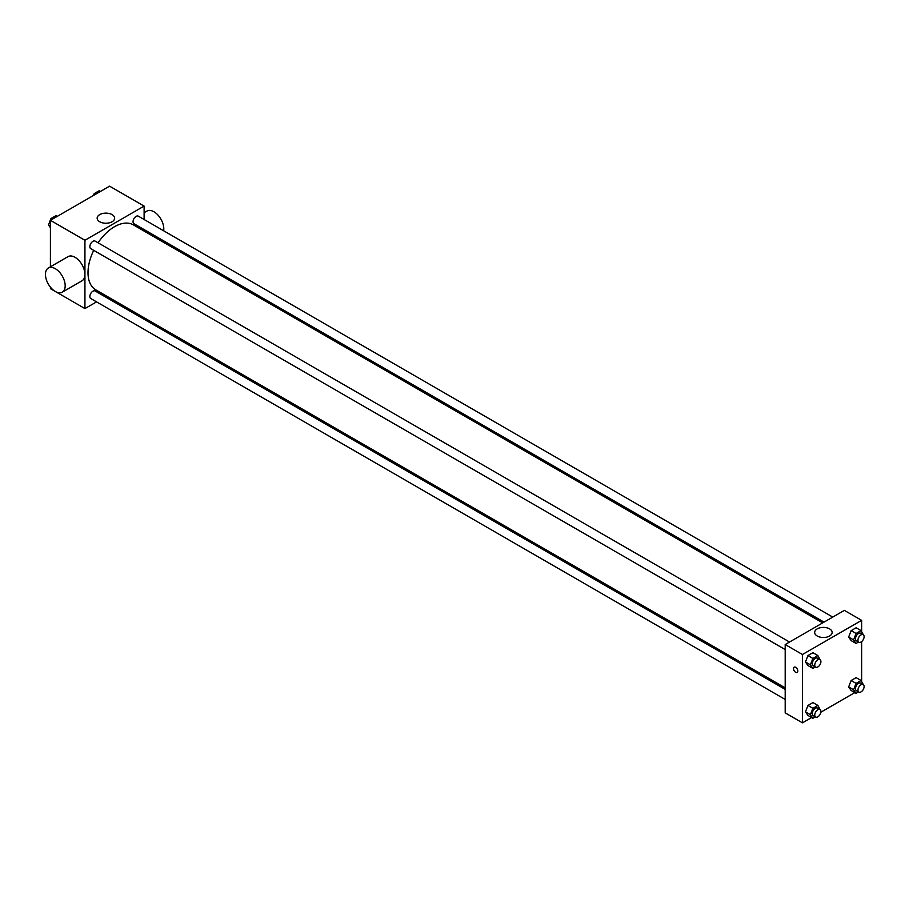 <?xml version="1.0" encoding="UTF-8"?>
<svg xmlns="http://www.w3.org/2000/svg" width="909" height="909" viewBox="0 0 909 909"><rect width="100%" height="100%" fill="white"/><g stroke="black" fill="none" stroke-linecap="round" stroke-linejoin="round"><path stroke-width="1.36" d="M96.559 301.879L84.935 308.583L50.415 288.653L50.415 287.153M50.415 266.814L50.415 220.33L109.591 186.163L144.111 206.093L144.111 219.512M106.592 296.084L105.274 296.845M93.718 250.361A37.519 21.657 120 0 0 88.003 272.655A37.519 21.657 120 0 0 95.763 289.835L785.194 687.863M822.713 622.881L133.293 224.841A37.519 21.657 120 0 0 98.07 242.805M144.111 229.579L144.111 231.102M84.935 308.583L84.935 240.26L144.111 206.093M832.746 617.086L138.304 216.149A4.363 2.511 120 0 0 134.952 217.319A4.363 2.511 120 0 0 133.044 221.705A4.363 2.511 120 0 0 133.953 223.705L824.031 622.12M785.194 689.386L95.104 290.971A4.363 2.511 120 0 0 91.752 292.141A4.363 2.511 120 0 0 89.843 296.527A4.363 2.511 120 0 0 90.752 298.527L785.194 699.453M785.194 649.571L90.752 248.646A4.363 2.511 -60 0 1 90.752 243.612A4.363 2.511 -60 0 1 95.104 241.09L789.546 642.027M84.935 240.26L50.415 220.33M99.717 221.762A8.749 5.045 180 0 1 97.149 218.194A8.749 5.045 180 0 1 105.898 213.138A8.749 5.045 180 0 1 114.648 218.194A8.749 5.045 180 0 1 109.25 222.853A8.749 5.045 180 0 1 99.717 221.762M48.336 268.019L68.061 256.622A13.953 8.056 60 0 1 78.81 260.36A13.953 8.056 60 0 1 84.901 274.404A13.953 8.056 60 0 1 82.015 280.79L62.289 292.175A13.953 8.056 60 0 1 48.336 284.119A13.953 8.056 60 0 1 48.336 268.019A13.953 8.056 60 0 1 59.085 271.746A13.953 8.056 60 0 1 65.175 285.79A13.953 8.056 60 0 1 62.289 292.175M163.643 230.784A13.953 8.056 -120 0 0 158.518 215.706A13.953 8.056 -120 0 0 146.963 211.07L144.111 212.717M811.623 717.542L802.454 722.837L785.194 712.872L785.194 644.538L844.37 610.382L861.63 620.347L861.63 631.414M854.824 692.601L820.861 712.213M851.142 640.595L848.654 637.05L851.142 630.63L856.13 627.755L851.142 630.63L848.654 637.05L851.142 640.595L856.073 643.447L853.585 639.902L856.073 633.482L861.062 630.607L863.323 634.743M807.942 715.417L805.454 711.872L807.942 705.452L812.93 702.577L807.942 705.452L805.454 711.872L807.942 715.417L812.873 718.269L810.385 714.724L812.873 708.304L817.861 705.429L820.123 709.565M861.63 641.595L861.63 681.296M802.454 722.837L802.454 654.503L861.63 620.347M851.142 690.476L848.654 686.931L851.142 680.511L856.13 677.637L851.142 680.511L848.654 686.931L851.142 690.476L856.073 693.328L853.585 689.783L856.073 683.363L861.062 680.489L863.323 684.625M807.942 665.536L805.454 661.991L807.942 655.571L812.93 652.696L807.942 655.571L805.454 661.991L807.942 665.536L812.873 668.388L810.385 664.843L812.873 658.423L817.861 655.548L820.123 659.684M802.454 654.503L785.194 644.538M817.225 636.016A8.749 5.045 180 0 1 814.657 632.437A8.749 5.045 180 0 1 823.406 627.392A8.749 5.045 180 0 1 832.155 632.437A8.749 5.045 180 0 1 826.758 637.107A8.749 5.045 180 0 1 817.225 636.016M797.829 671.058A3.057 1.761 60 0 1 797.193 672.455A3.057 1.761 60 0 1 794.136 670.694A3.057 1.761 60 0 1 794.136 667.172A3.057 1.761 60 0 1 796.489 667.99A3.057 1.761 60 0 1 797.829 671.058M797.193 672.455A3.057 1.761 60 0 1 794.148 670.694A3.057 1.761 60 0 1 794.148 667.161M815.328 666.979L812.873 668.388M820.009 659.616L817.543 658.196A4.363 2.511 120 0 0 814.191 659.355A4.363 2.511 120 0 0 812.282 663.74A4.363 2.511 120 0 0 813.191 665.74L815.657 667.161A4.363 2.511 120 0 0 820.009 664.649A4.363 2.511 120 0 0 820.009 659.616A4.363 2.511 120 0 0 816.657 660.786A4.363 2.511 120 0 0 814.748 665.172A4.363 2.511 120 0 0 815.657 667.161M810.385 664.843L805.454 661.991M812.873 658.423L807.942 655.571M817.861 655.548L812.93 652.696M858.528 642.038L856.073 643.447M863.209 634.675L860.743 633.255A4.363 2.511 120 0 0 857.392 634.414A4.363 2.511 120 0 0 855.483 638.8A4.363 2.511 120 0 0 856.392 640.8L858.857 642.22A4.363 2.511 120 0 0 863.209 639.709A4.363 2.511 120 0 0 863.209 634.675A4.363 2.511 120 0 0 859.857 635.846A4.363 2.511 120 0 0 857.948 640.231A4.363 2.511 120 0 0 858.857 642.22M853.585 639.902L848.654 637.05M856.073 633.482L851.142 630.63M861.062 630.607L856.13 627.755M815.328 716.86L812.873 718.269M820.009 709.497L817.543 708.077A4.363 2.511 120 0 0 814.191 709.236A4.363 2.511 120 0 0 812.282 713.622A4.363 2.511 120 0 0 813.191 715.622L815.657 717.042A4.363 2.511 120 0 0 820.009 714.531A4.363 2.511 120 0 0 820.009 709.497A4.363 2.511 120 0 0 816.657 710.668A4.363 2.511 120 0 0 814.748 715.053A4.363 2.511 120 0 0 815.657 717.042M810.385 714.724L805.454 711.872M812.873 708.304L807.942 705.452M817.861 705.429L812.93 702.577M858.528 691.919L856.073 693.328M863.209 684.557L860.743 683.136A4.363 2.511 120 0 0 857.392 684.295A4.363 2.511 120 0 0 855.483 688.692A4.363 2.511 120 0 0 856.392 690.681L858.857 692.101A4.363 2.511 120 0 0 863.209 689.59A4.363 2.511 120 0 0 863.209 684.557A4.363 2.511 120 0 0 859.857 685.727A4.363 2.511 120 0 0 857.948 690.113A4.363 2.511 120 0 0 858.857 692.101M853.585 689.783L848.654 686.931M856.073 683.363L851.142 680.511M861.062 680.489L856.13 677.637M50.415 227.704L48.495 224.966L50.984 218.546L55.972 215.672L57.222 216.399M50.415 226.08L48.495 224.966M52.245 219.274L50.984 218.546M93.457 195.48L94.184 193.606L99.172 190.731L100.422 191.458M95.445 194.333L94.184 193.606M156.098 238.01L157.416 237.249"/></g></svg>
